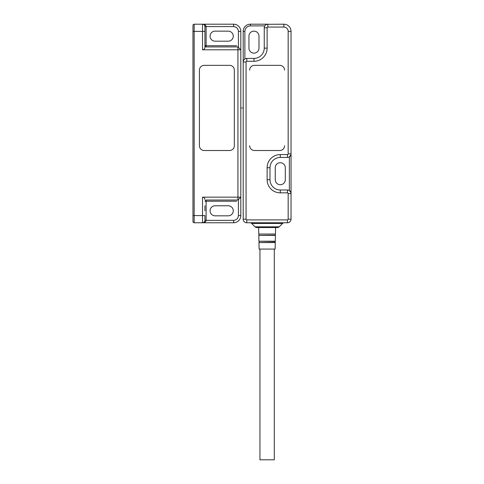 <?xml version="1.0" encoding="UTF-8"?>
<svg xmlns="http://www.w3.org/2000/svg" width="484" height="484" viewBox="0 0 484 484"><rect width="100%" height="100%" fill="white"/><g stroke="black" fill="none" stroke-linecap="round" stroke-linejoin="round"><path stroke-width="0.73" d="M249.98 222.755A2.39 2.39 0 0 1 251.674 223.457L255.056 226.839L279.183 226.839A2.39 2.39 0 0 1 277.489 227.541L256.744 227.541A2.39 2.39 0 0 1 255.056 226.839M242.72 107.926A0.478 0.478 0 0 0 242.889 108.295L243.198 108.555L243.198 107.303L242.889 107.563A0.478 0.478 0 0 0 242.72 107.926M243.295 61.165L243.198 62A3.588 3.588 0 0 1 246.786 58.407L253.961 58.407A10.285 10.285 0 0 0 264.246 48.122L264.246 27.788A3.588 3.588 0 0 1 267.833 24.2L250.373 24.2L250.373 25.876L264.802 25.876M243.198 108.555L243.198 219.167A3.588 3.588 0 0 0 246.786 222.755L287.454 222.755A3.588 3.588 0 0 0 291.041 219.167L288.168 219.167A0.72 0.72 0 0 1 287.454 219.887L246.786 219.887A0.72 0.72 0 0 1 246.066 219.167L246.066 62A0.72 0.72 0 0 1 246.786 61.28L253.961 61.28A13.159 13.159 0 0 0 267.12 48.122L267.12 27.788A0.72 0.72 0 0 1 267.833 27.068L283.866 27.068A4.308 4.308 0 0 1 288.168 31.375L291.041 31.375A7.175 7.175 0 0 0 283.866 24.2L267.005 24.297M244.747 59.042L243.906 59.853M243.652 60.252L243.301 61.135M250.373 24.2A7.175 7.175 0 0 0 243.198 31.375L243.198 107.303M279.183 226.839L282.565 223.457L251.674 223.457M258.982 48.122L258.982 36.161A5.022 5.022 0 0 0 253.961 31.139A5.022 5.022 0 0 0 248.939 36.161L248.939 48.122A5.022 5.022 0 0 0 253.961 53.143A5.022 5.022 0 0 0 258.982 48.122M284.259 222.755A2.39 2.39 0 0 0 282.565 223.457A2.39 2.39 0 0 1 284.259 222.755M280.278 154.577A13.159 13.159 0 0 0 267.12 167.736L267.12 179.697A13.159 13.159 0 0 0 280.278 192.856L287.454 192.856A0.72 0.72 0 0 1 288.168 193.57L291.041 193.57L291.041 153.858A3.588 3.588 0 0 1 287.454 157.445L280.278 157.445L280.278 154.577L287.454 154.577L287.454 157.445M291.041 219.167L291.041 193.57A3.588 3.588 0 0 0 287.454 189.982L280.278 189.982A10.285 10.285 0 0 1 269.987 179.697L269.987 167.736A10.285 10.285 0 0 1 280.278 157.445M249.653 145.726A4.786 4.786 0 0 0 254.439 150.512L279.8 150.512A4.786 4.786 0 0 0 284.58 145.726M284.58 70.132A4.786 4.786 0 0 0 279.8 65.346L254.439 65.346A4.786 4.786 0 0 0 249.653 70.132M285.3 167.736L285.3 179.697A5.022 5.022 0 0 1 280.278 184.719A5.022 5.022 0 0 1 275.251 179.697L275.251 167.736A5.022 5.022 0 0 1 280.278 162.709A5.022 5.022 0 0 1 285.3 167.736M291.041 31.375L291.041 153.858L288.168 153.858A0.72 0.72 0 0 1 287.454 154.577M288.168 153.858L288.168 31.375M288.168 219.167L288.168 193.57M290.945 154.692L289.365 156.895L289.365 190.533L290.945 192.735M259.944 249.072L259.944 459.8L274.295 459.8L274.295 249.072M275.299 241.22L275.426 235.399L258.813 235.399L258.934 241.22L275.299 241.22L275.118 242.339L258.964 242.563L275.275 242.569L275.13 249.072L259.103 249.072L258.964 242.569M192.959 31.375L192.959 41.182L192.959 31.375L202.53 31.375L202.53 49.798C203.97 49.646 204.768 48.848 204.92 47.402L204.92 26.59A2.39 2.39 0 0 0 202.53 24.2C204.732 24.363 205.924 25.162 206.117 26.59L233.627 26.59L233.627 24.2L194.157 24.2A1.198 1.198 0 0 0 192.959 25.398L192.959 221.557A1.198 1.198 0 0 0 194.157 222.755A1.198 1.198 0 0 1 192.959 221.557M215.09 215.822A5.022 5.022 0 0 1 210.062 210.794A5.022 5.022 0 0 1 215.09 205.773L228.242 205.773A5.022 5.022 0 0 1 233.27 210.794A5.022 5.022 0 0 1 228.242 215.822L215.09 215.822M215.09 41.182A5.022 5.022 0 0 1 210.062 36.161A5.022 5.022 0 0 1 215.09 31.139L228.242 31.139A5.022 5.022 0 0 1 233.27 36.161A5.022 5.022 0 0 1 228.242 41.182L215.09 41.182M238.412 199.553L238.412 215.58L240.802 215.58A7.175 7.175 0 0 1 233.627 222.755A7.175 7.175 0 0 0 240.802 215.58L240.802 108.555L241.111 108.295A0.478 0.478 0 0 0 241.111 107.563L240.802 107.303L240.802 31.375L238.412 31.375L238.412 47.402M204.92 210.794L204.92 205.773M238.412 215.58C238.11 218.466 236.513 220.057 233.627 220.365L233.627 222.755L194.157 222.755L194.157 215.58L192.959 215.58M202.53 49.798L237.934 49.798L237.934 197.157L202.53 197.157L202.53 215.58L194.157 215.58L194.157 24.2M234.347 70.132A4.786 4.786 0 0 0 229.561 65.346L204.2 65.346A4.786 4.786 0 0 0 199.42 70.132L199.42 145.726A4.786 4.786 0 0 0 204.2 150.512L229.561 150.512A4.786 4.786 0 0 0 234.347 145.726L234.347 70.132M233.627 220.365L204.92 220.365L204.92 215.58L202.53 215.58L202.53 222.755L203.903 222.319M204.92 41.182L204.92 45.732L206.117 46.924L237.934 46.924L237.934 49.798L240.802 49.798L237.934 46.924M236.737 45.732L206.117 45.732L206.117 26.59L204.92 26.59L204.75 25.712M203.407 24.369L202.53 24.2L202.53 31.375L204.92 31.375M204.139 222.132L204.532 221.666M237.934 200.031L240.802 197.157L237.934 197.157L237.934 200.031L206.117 200.031L204.92 201.223L206.117 201.223L206.117 220.365C205.924 221.799 204.732 222.592 202.53 222.755A2.39 2.39 0 0 0 204.92 220.365A2.39 2.39 0 0 1 202.53 222.755M240.802 107.303L240.802 108.555M233.627 24.2A7.175 7.175 0 0 1 240.802 31.375A7.175 7.175 0 0 0 233.627 24.2M204.92 199.553C204.768 198.107 203.97 197.309 202.53 197.157M204.92 45.732A1.198 1.198 0 0 0 206.117 46.924L206.117 45.732L204.92 45.732A1.198 1.198 0 0 0 206.117 46.924M246.786 61.28L246.786 58.407M243.198 62L246.066 62M267.833 27.068L267.833 24.2M264.246 27.788L267.12 27.788M246.066 219.167L243.198 219.167M246.786 222.755L246.786 219.887M244.868 58.963L244.868 31.375C245.219 28.06 247.052 26.227 250.373 25.876M243.198 31.375L244.868 31.375M267.12 167.736L269.987 167.736M267.12 179.697L269.987 179.697M280.278 192.856L280.278 189.982M287.454 219.887L287.454 222.755M253.961 61.28L253.961 58.407M267.12 48.122L264.246 48.122M283.866 24.2L283.866 27.068M287.454 189.982L287.454 192.856M275.457 234.032L258.783 234.032L275.457 234.032L275.596 227.541M275.287 234.256L275.263 235.17L258.813 235.393M258.934 241.22L275.136 241.437M233.627 26.59C236.513 26.898 238.11 28.489 238.412 31.375M206.117 200.031L206.117 201.223L236.737 201.223M258.783 234.032L258.644 227.541M258.952 234.256L258.97 235.17M259.097 241.437L259.122 242.339"/></g></svg>

